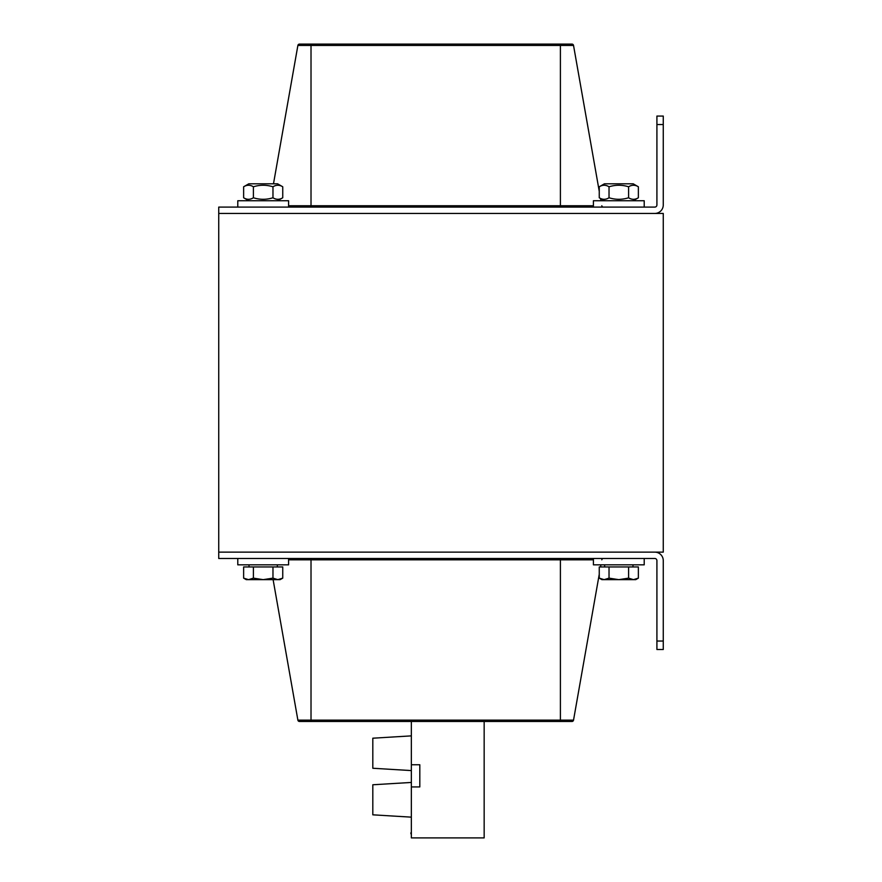 <?xml version="1.0" encoding="UTF-8"?>
<svg xmlns="http://www.w3.org/2000/svg" width="882" height="882" viewBox="0 0 882 882"><rect width="100%" height="100%" fill="white"/><g stroke="black" fill="none" stroke-linecap="round" stroke-linejoin="round"><path stroke-width="1.32" d="M663.264 116.071L663.264 204.977A8.467 8.467 0 0 1 654.797 213.444L218.736 213.444L218.736 207.094L654.797 207.094A2.117 2.117 0 0 0 656.914 204.977L656.914 116.071L663.264 116.071M311.015 207.094L311.015 45.434L560.401 45.434L560.401 44.1L571.944 44.1L311.015 44.1L311.015 45.434L297.884 45.434A1.61 1.61 0 0 1 299.472 44.1L311.015 44.1L299.472 44.1A1.61 1.61 0 0 0 297.884 45.434L273.486 183.809M571.944 44.1A1.61 1.61 0 0 1 573.532 45.434A1.61 1.61 0 0 0 571.944 44.1A1.61 1.61 0 0 1 573.532 45.434L599.253 191.306M601.811 205.76A1.61 1.61 0 0 0 603.398 207.094M600.521 198.494L600.918 200.743M663.264 641.038L663.264 649.505L656.914 649.505L656.914 641.038L663.264 641.038L663.264 560.599A8.467 8.467 0 0 0 654.797 552.132L218.736 552.132L218.736 558.482L654.797 558.482A2.117 2.117 0 0 1 656.914 560.599L656.914 641.038M571.944 721.476A1.61 1.61 0 0 0 573.532 720.142A1.61 1.61 0 0 1 571.944 721.476L560.401 721.476L560.401 720.142L297.884 720.142A1.61 1.61 0 0 0 299.472 721.476L571.944 721.476A1.61 1.61 0 0 0 573.532 720.142L599.253 574.27M297.884 720.142L273.111 579.65M601.811 559.816A1.61 1.61 0 0 1 603.398 558.482M600.543 566.95L600.918 564.833M411.343 721.476L411.343 837.9L484.163 837.9L484.163 721.476M411.343 786.931L419.81 786.931L419.81 764.76L411.343 764.76M411.343 823.226L411.343 832.751M410.913 832.751L410.913 833.81M411.343 782.444L372.81 784.771L372.81 814.825L411.343 817.151M411.343 735.875L372.81 738.201L372.81 768.255L411.343 770.581M593.41 558.482L593.41 564.833L644.213 564.833L644.213 558.482M237.787 558.482L237.787 564.833L288.59 564.833L288.59 558.482M288.59 207.094L288.59 200.743L237.787 200.743L237.787 207.094M644.213 207.094L644.213 200.743L593.41 200.743L593.41 207.094M663.264 552.132L663.264 213.444L218.736 213.444L218.736 552.132L663.264 552.132M248.526 579.65L253.41 578.14L263.189 579.65L246.254 579.65L243.63 578.14L248.526 579.65M272.968 578.14L277.852 579.65L263.189 579.65L272.968 578.14L272.968 566.95L282.747 566.95L282.747 578.14L277.852 579.65L280.123 579.65L282.747 578.14M253.41 578.14L253.41 566.95L243.63 566.95L243.63 578.14M253.41 566.95L272.968 566.95M277.367 564.833L277.367 566.95M604.148 579.65L609.032 578.14L618.811 579.65L601.877 579.65L599.253 578.14L604.148 579.65M628.59 578.14L633.474 579.65L618.811 579.65L628.59 578.14L628.59 566.95L638.37 566.95L638.37 578.14L633.474 579.65L635.746 579.65L638.37 578.14M609.032 578.14L609.032 566.95L599.253 566.95L599.253 578.14M609.032 566.95L628.59 566.95M632.989 564.833L632.989 566.95M243.63 186.786L248.79 183.809L277.587 183.809L282.747 186.786C279.484 184.746 276.22 184.746 272.968 186.786C266.452 184.746 259.925 184.746 253.41 186.786C250.157 184.746 246.894 184.746 243.63 186.786L243.63 197.766C246.894 199.806 250.157 199.806 253.41 197.766C259.925 199.806 266.452 199.806 272.968 197.766C276.22 199.806 279.484 199.806 282.747 197.766L277.587 200.743M253.41 186.786L253.41 197.766M272.968 186.786L272.968 197.766M282.747 186.786L282.747 197.766M599.253 186.786L604.413 183.809L633.21 183.809L638.37 186.786C635.106 184.746 631.843 184.746 628.59 186.786C622.075 184.746 615.548 184.746 609.032 186.786C605.78 184.746 602.516 184.746 599.253 186.786L599.253 197.766C602.516 199.806 605.78 199.806 609.032 197.766C615.548 199.806 622.075 199.806 628.59 197.766C631.843 199.806 635.106 199.806 638.37 197.766L633.21 200.743M609.032 186.786L609.032 197.766M628.59 186.786L628.59 197.766M638.37 186.786L638.37 197.766M656.914 124.538L663.264 124.538M560.401 207.094L560.401 45.434L573.532 45.434M593.41 205.76L288.59 205.76M288.59 559.816L311.015 559.816L311.015 721.476M573.532 720.142L560.401 720.142L560.401 558.482M311.015 558.482L311.015 559.816L593.41 559.816M249.011 566.95L249.011 564.833M604.633 566.95L604.633 564.833M248.79 200.743L243.63 197.766M604.413 200.743L599.253 197.766"/></g></svg>

